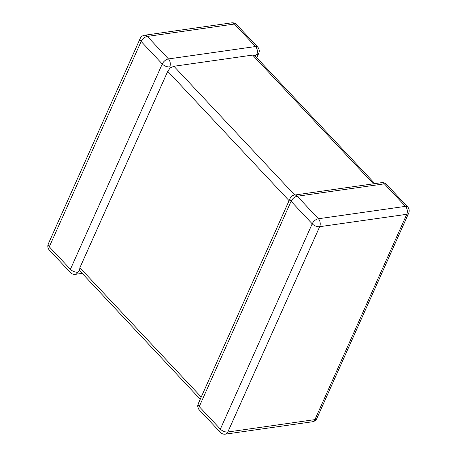 <?xml version="1.0" encoding="UTF-8"?>
<svg xmlns="http://www.w3.org/2000/svg" width="457" height="457" viewBox="0 0 457 457"><rect width="100%" height="100%" fill="white"/><g stroke="black" fill="none" stroke-linecap="round" stroke-linejoin="round"><path stroke-width="0.69" d="M289.075 200.652L167.742 71.326L79.884 267.728L201.223 397.053M167.742 71.326L170.238 67.847L169.736 66.871A5.69 2.919 -155.9 0 1 162.258 63.98L141.139 41.473L49.293 246.786L70.412 269.293A5.69 2.919 24.1 0 0 77.89 272.183L79.564 270.55L79.884 267.728M170.238 67.847L173.94 66.271L252.612 55.074L254.863 55.805L256.823 54.48A5.69 2.919 24.1 0 0 258.742 53.315L256.76 57.759M200.24 399.241L79.564 270.55M407.65 206.918L386.525 184.411A5.69 3.085 -43.2 0 0 384.371 183.845L297.284 196.236A5.69 3.085 -43.2 0 0 291.086 201.291A5.69 2.919 -155.9 0 1 290.098 198.372L198.258 403.685A5.69 2.919 24.1 0 0 199.241 406.604L220.36 429.117L312.205 223.804L291.086 201.291L199.241 406.604A5.69 3.085 -43.2 0 0 199.298 409.9L220.423 432.408A5.69 3.085 -43.2 0 1 220.36 429.117A5.69 2.919 -155.9 0 0 227.837 432.002L314.924 419.612L406.77 214.299L319.683 226.689L227.837 432.002A5.69 3.782 -98.1 0 1 225.37 434.15L312.457 421.76A5.69 3.782 -98.1 0 0 314.924 419.612A5.69 2.919 -155.9 0 0 316.85 418.452L408.689 213.133A5.69 5.69 0 0 0 407.65 206.918A5.69 3.085 -43.2 0 0 405.49 206.358L384.371 183.845A5.69 3.782 -98.1 0 0 381.578 182.669L294.491 195.059A5.69 5.69 0 0 0 290.098 198.372M408.689 213.133A5.69 2.919 24.1 0 1 406.77 214.299A5.69 3.782 -98.1 0 0 405.49 206.358L318.403 218.749A5.69 3.085 -43.2 0 0 312.205 223.804A5.69 2.919 24.1 0 0 319.683 226.689A5.69 3.782 -98.1 0 0 318.403 218.749L297.284 196.236A5.69 3.782 -98.1 0 0 294.491 195.059M140.15 38.548A5.69 2.919 24.1 0 0 141.139 41.473A5.69 3.085 136.8 0 1 147.337 36.417A5.69 3.782 -98.1 0 0 144.543 35.24A5.69 5.69 0 0 0 140.15 38.548L48.311 243.867A5.69 2.919 -155.9 0 0 49.293 246.786A5.69 3.085 136.8 0 0 49.35 250.082L70.475 272.589A5.69 3.085 136.8 0 1 70.412 269.293L162.258 63.98A5.69 3.085 136.8 0 1 168.456 58.924L255.543 46.534L234.424 24.027L147.337 36.417L168.456 58.924A5.69 3.782 -98.1 0 1 169.736 66.871M173.94 66.271L294.742 195.025M373.415 183.834L252.612 55.074M236.577 24.592A5.69 3.085 136.8 0 0 234.424 24.027A5.69 3.782 -98.1 0 0 231.63 22.85A5.69 5.69 0 0 1 236.577 24.592L257.702 47.1A5.69 3.085 136.8 0 0 255.543 46.534A5.69 3.782 -98.1 0 1 256.823 54.48M70.475 272.589A5.69 5.69 0 0 0 75.422 274.331A5.69 3.782 -98.1 0 0 77.89 272.183M144.543 35.24L231.63 22.85M48.311 243.867A5.69 5.69 0 0 0 49.35 250.082M258.742 53.315A5.69 5.69 0 0 0 257.702 47.1M75.422 274.331L82.151 273.372M312.457 421.76A5.69 5.69 0 0 0 316.85 418.452M386.525 184.411A5.69 5.69 0 0 0 381.578 182.669M220.423 432.408A5.69 5.69 0 0 0 225.37 434.15M198.258 403.685A5.69 5.69 0 0 0 199.298 409.9M374.849 183.628L254.698 55.565"/></g></svg>
